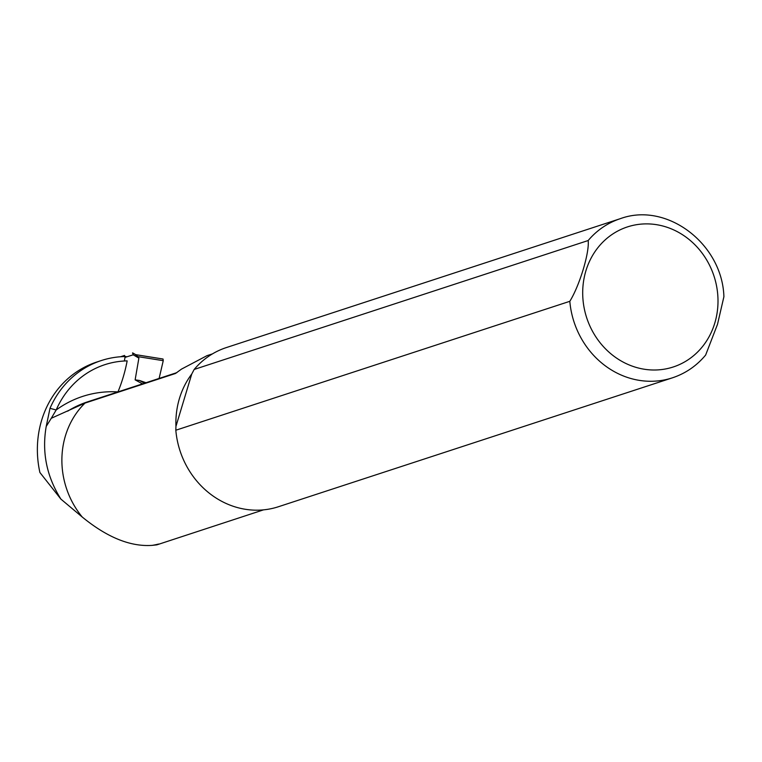 <?xml version="1.0" encoding="UTF-8"?>
<svg xmlns="http://www.w3.org/2000/svg" width="762" height="762" viewBox="0 0 762 762"><rect width="100%" height="100%" fill="white"/><g stroke="black" fill="none" stroke-linecap="round" stroke-linejoin="round"><path stroke-width="1.14" d="M206.959 355.683L181.527 369.094L175.451 373.494L85.02 403.079L51.264 418.29L46.215 426.425C41.739 452.228 46.644 476.46 60.912 499.12L39.9 472.507A97.803 88.906 71.9 0 1 96.764 362.036L101.27 360.559A97.803 88.906 -108.1 0 1 126.035 356.53L126.168 357.035M46.215 426.425L49.997 408.318L56.178 409.985A113.881 103.518 -108.1 0 1 117.958 391.906A158.429 144.018 71.9 0 0 127.159 360.883A92.783 84.334 71.9 0 0 56.178 409.985L51.264 418.29M263.5 509.864L156.858 544.849L152.133 545.373C130.445 546.868 107.147 537.42 82.248 517.036L60.912 499.12M49.997 408.318A97.803 88.906 -108.1 0 1 101.27 360.559M175.946 426.387A82.058 74.6 -108.1 0 1 191.757 374.028L194.177 369.446A83.734 76.114 -108.1 0 1 226.343 347.577L620.335 218.665C666.921 201.511 722.395 244.03 723.9 296.732L717.499 324.345L705.641 355.054C696.611 365.865 685.533 373.456 672.408 377.828A83.734 76.114 -108.1 0 1 569.814 301.314L175.822 430.225L175.946 426.387L191.757 374.028M672.408 377.828L278.416 506.74A83.734 76.114 -108.1 0 1 175.822 430.225M194.177 369.446L588.169 240.535C589.578 252.498 579.596 285.588 569.814 301.314M124.349 360.998A155.743 141.58 71.9 0 0 124.997 357.407L124.568 355.444L120.548 356.759M159.115 378.438L163.249 360.683L137.798 356.616L138.884 358.102L133.217 354.806L124.997 357.407M142.494 383.877L135.131 379.857L138.884 358.102M135.131 379.857L139.494 380.476L146.009 382.724M135.798 354.701L163.039 359.026L163.249 360.683M132.874 353.006L135.998 354.816L132.531 352.92L133.217 354.806M135.436 354.606L137.798 356.616M67.704 411.147A107.185 97.431 -108.1 0 1 87.363 401.917L176.87 372.628M152.133 545.373A82.058 74.6 71.9 0 0 158.544 544.049M85.02 403.079A82.058 74.6 71.9 0 0 82.248 517.036M714.794 323.078A73.685 66.98 -108.1 0 1 600.285 342.967A73.685 66.98 -108.1 0 1 635.965 224.79A73.685 66.98 -108.1 0 1 714.794 323.078M588.169 240.535A83.734 76.114 -108.1 0 1 620.335 218.665M139.494 380.476L144.513 383.219M212.465 353.873L206.95 355.683M163.001 359.016L135.712 354.654"/></g></svg>
